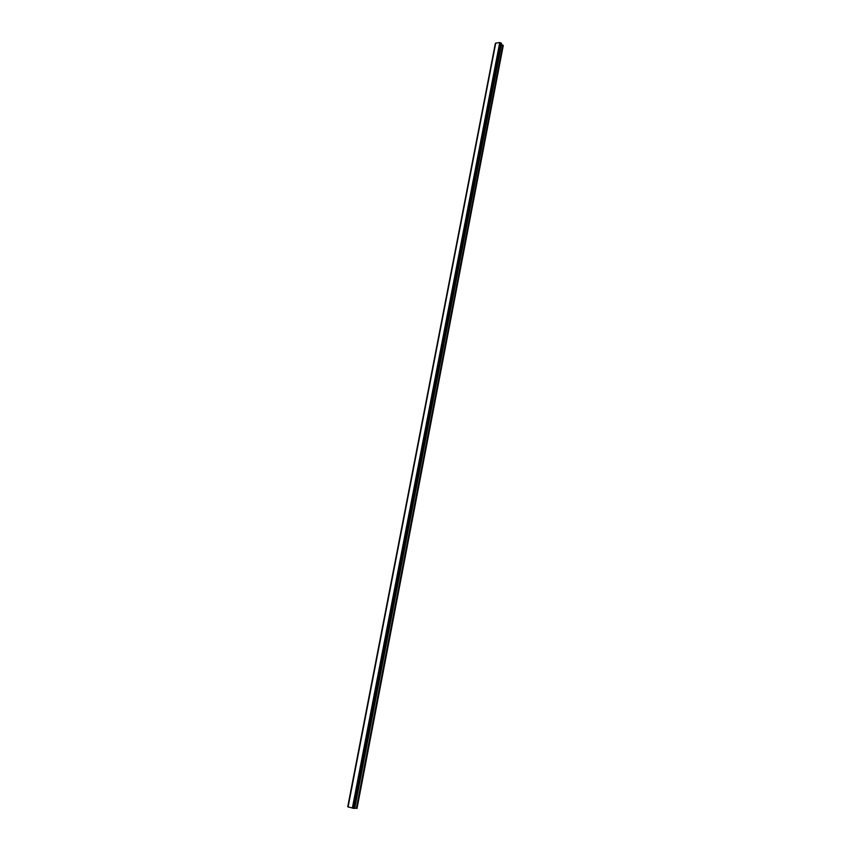 <?xml version="1.0" encoding="UTF-8"?>
<svg xmlns="http://www.w3.org/2000/svg" width="851" height="851" viewBox="0 0 851 851"><rect width="100%" height="100%" fill="white"/><g stroke="black" fill="none" stroke-linecap="round" stroke-linejoin="round"><path stroke-width="1.28" d="M495.622 43.454L348.059 806.854M348.038 806.961L495.697 43.093L348.038 806.961L354.495 808.439L501.484 43.38L499.739 42.55L495.697 43.114M354.548 808.131L357.026 808.397L503.26 45.539L501.271 44.454M354.495 808.439L501.484 43.38M347.751 806.695L495.282 43.72M495.75 43.007L348.08 806.993M499.739 42.55L352.346 808.173M499.984 42.656L352.644 808.205M495.399 43.539L347.836 806.769M495.463 43.507L347.889 806.791M499.888 42.603L352.527 808.195M500.739 42.912L353.548 808.354M500.835 42.922L353.654 808.376M501.175 43.029L354.069 808.439M501.26 43.082L354.165 808.45M501.473 43.337L354.463 808.45M501.335 44.518L354.633 808.131M501.441 44.582L354.771 808.142M502.781 45.018L356.356 808.397M502.888 45.082L356.495 808.407"/></g></svg>
